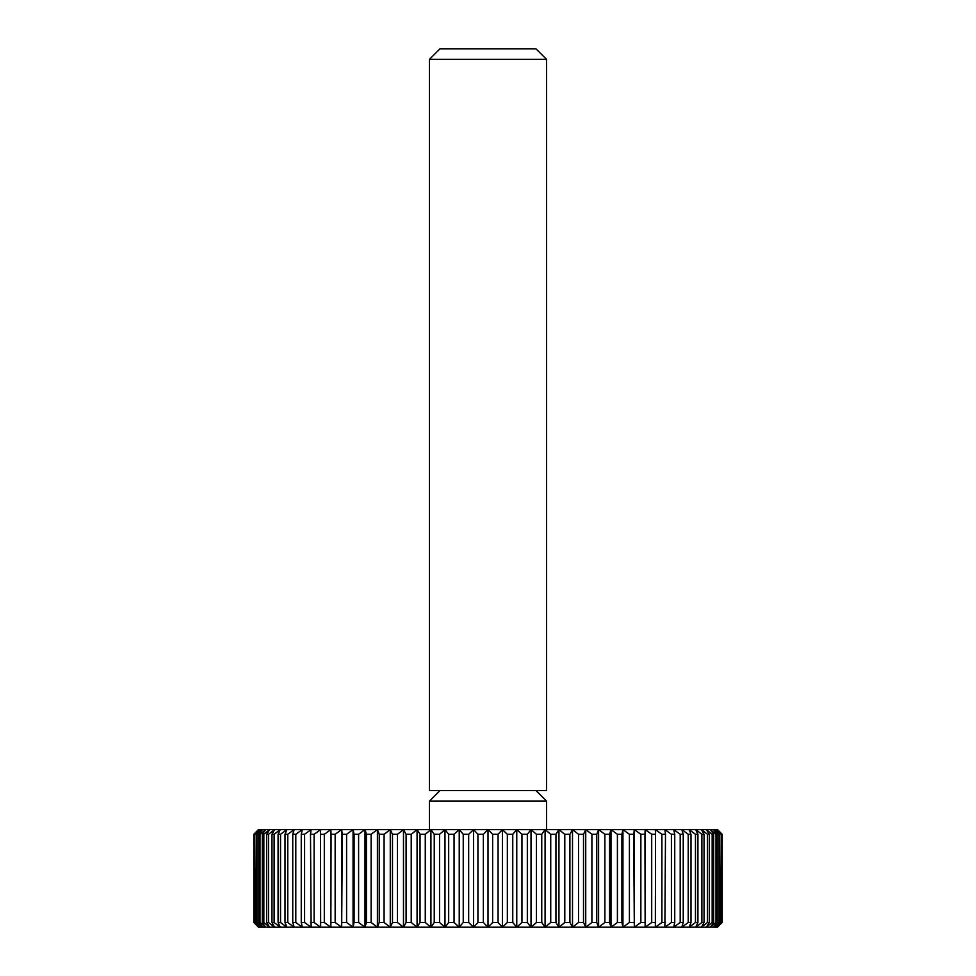 <?xml version="1.0" encoding="UTF-8"?>
<svg xmlns="http://www.w3.org/2000/svg" width="976" height="976" viewBox="0 0 976 976"><rect width="100%" height="100%" fill="white"/><g stroke="black" fill="none" stroke-linecap="round" stroke-linejoin="round"><path stroke-width="1.46" d="M488 59.365L546.56 59.365L535.995 48.8L440.005 48.8L429.44 59.365L488 59.365M429.44 59.365L429.44 790.56L546.56 790.56L546.56 59.365M429.44 829.6L429.44 801.125L546.56 801.125L535.995 790.56M721.435 834.285L720.935 922.515L715.75 927.2L719.763 922.515L719.763 834.285L718.909 834.285L718.909 922.515L713.493 927.2L717.177 922.515L717.177 834.285L715.994 834.285L715.994 922.515L710.345 927.2L713.688 922.515L713.688 834.285L712.163 834.285L712.163 922.515L706.319 927.2L709.296 922.515L709.296 834.285L707.454 834.285L707.454 922.515L701.439 927.2L704.038 922.515L704.038 834.285L701.878 834.285L701.878 922.515L695.705 927.2L697.925 922.515L697.925 834.285L695.461 834.285L695.461 922.515L689.166 927.2L690.996 922.515L690.996 834.285L688.226 834.285L688.226 922.515L681.821 927.2L683.249 922.515L683.249 834.285L680.199 834.285L680.199 922.515L673.708 927.2L674.745 922.515L674.745 834.285L671.403 834.285L671.403 922.515L664.876 927.2L665.498 834.285L661.899 834.285L661.899 922.515L655.335 927.2L655.543 834.285L651.7 834.285L651.7 922.515L645.136 927.2L644.941 834.285L640.854 834.285L640.854 922.515L634.327 927.2L633.705 834.285L629.41 834.285L629.41 922.515L622.932 927.2L621.907 922.515L621.907 834.285L617.405 834.285L617.405 922.515L611 927.2L609.573 922.515L609.573 834.285L604.888 834.285L604.888 922.515L598.593 927.2L596.763 922.515L596.763 834.285L591.907 834.285L591.907 922.515L585.734 927.2L583.514 922.515L583.514 834.285L578.524 834.285L578.524 922.515L572.509 927.2L569.899 922.515L569.899 834.285L564.787 834.285L564.787 922.515L558.931 927.2L555.954 922.515L555.954 834.285L550.732 834.285L550.732 922.515L545.084 927.2L541.753 922.515L541.753 834.285L536.446 834.285L536.446 922.515L531.017 927.2L527.333 922.515L527.333 834.285L521.953 834.285L521.953 922.515L516.768 927.2L512.754 922.515L512.754 834.285L507.337 834.285L507.337 922.515L502.408 927.2L498.077 922.515L498.077 834.285L492.636 834.285L492.636 922.515L488 927.2L483.364 922.515L483.364 834.285L477.923 834.285L477.923 922.515L473.592 927.2L468.663 922.515L468.663 834.285L463.246 834.285L463.246 922.515L459.232 927.2L454.047 922.515L454.047 834.285L448.667 834.285L448.667 922.515L444.983 927.2L439.554 922.515L439.554 834.285L434.247 834.285L434.247 922.515L430.916 927.2L425.268 922.515L425.268 834.285L420.046 834.285L420.046 922.515L417.069 927.2L411.213 922.515L411.213 834.285L406.101 834.285L406.101 922.515L403.491 927.2L397.476 922.515L397.476 834.285L392.486 834.285L392.486 922.515L390.266 927.2L384.093 922.515L384.093 834.285L379.237 834.285L379.237 922.515L377.407 927.2L371.112 922.515L371.112 834.285L366.427 834.285L366.427 922.515L365 927.2L358.595 922.515L358.595 834.285L354.093 834.285L354.093 922.515L353.068 927.2L346.59 922.515L346.59 834.285L342.295 834.285L341.673 927.2L335.146 922.515L335.146 834.285L331.059 834.285L330.864 927.2L324.3 922.515L324.3 834.285L320.457 834.285L320.665 927.2L314.101 922.515L314.101 834.285L310.502 834.285L311.124 927.2L304.597 922.515L304.597 834.285L301.255 834.285L301.255 922.515L302.292 927.2L295.801 922.515L295.801 834.285L292.751 834.285L292.751 922.515L294.179 927.2L287.774 922.515L287.774 834.285L285.004 834.285L285.004 922.515L286.834 927.2L280.539 922.515L280.539 834.285L278.075 834.285L278.075 922.515L280.295 927.2L274.122 922.515L274.122 834.285L271.962 834.285L271.962 922.515L274.561 927.2L268.546 922.515L268.546 834.285L266.704 834.285L266.704 922.515L269.681 927.2L263.837 922.515L263.837 834.285L262.312 834.285L262.312 922.515L265.655 927.2L260.006 922.515L260.006 834.285L258.823 834.285L258.823 922.515L262.507 927.2L257.091 922.515L257.091 834.285L256.237 834.285L256.237 922.515L260.25 927.2L255.065 922.515L254.565 834.285L254.565 922.515L258.896 927.2L253.98 922.515L253.809 834.285L258.445 829.6L717.555 829.6L722.191 834.285L722.02 922.515L717.104 927.2L721.435 922.515L721.435 834.285L717.104 829.6L722.02 834.285M722.02 922.515L717.555 927.2L258.445 927.2L253.98 922.515M719.763 834.285L715.75 829.6L720.935 834.285M718.909 922.515L719.763 922.515M717.177 834.285L713.493 829.6L718.909 834.285M715.994 922.515L717.177 922.515M713.688 834.285L710.345 829.6L715.994 834.285M712.163 922.515L713.688 922.515M709.296 834.285L706.319 829.6L712.163 834.285M707.454 922.515L709.296 922.515M704.038 834.285L701.439 829.6L707.454 834.285M701.878 922.515L704.038 922.515M697.925 834.285L695.705 829.6L701.878 834.285M695.461 922.515L697.925 922.515M690.996 834.285L689.166 829.6L695.461 834.285M688.226 922.515L690.996 922.515M683.249 834.285L681.821 829.6L688.226 834.285M680.199 922.515L683.249 922.515M674.745 834.285L673.708 829.6L680.199 834.285M671.403 922.515L674.745 922.515M665.498 834.285L664.876 829.6L671.403 834.285M661.899 922.515L665.498 922.515M655.543 834.285L655.335 829.6L661.899 834.285M651.7 922.515L655.543 922.515M644.941 834.285L645.136 829.6L651.7 834.285M645.136 829.6L645.136 927.2M640.854 922.515L644.941 922.515M633.705 834.285L634.327 829.6L640.854 834.285M634.327 829.6L634.327 927.2M629.41 922.515L633.705 922.515M621.907 834.285L622.932 829.6L629.41 834.285M622.932 829.6L622.932 927.2M617.405 922.515L621.907 922.515M609.573 834.285L611 829.6L617.405 834.285M611 829.6L611 927.2M604.888 922.515L609.573 922.515M596.763 834.285L598.593 829.6L604.888 834.285M598.593 829.6L598.593 927.2M591.907 922.515L596.763 922.515M583.514 834.285L585.734 829.6L591.907 834.285M585.734 829.6L585.734 927.2M578.524 922.515L583.514 922.515M569.899 834.285L572.509 829.6L578.524 834.285M572.509 829.6L572.509 927.2M564.787 922.515L569.899 922.515M555.954 834.285L558.931 829.6L564.787 834.285M558.931 829.6L558.931 927.2M550.732 922.515L555.954 922.515M541.753 834.285L545.084 829.6L550.732 834.285M545.084 829.6L545.084 927.2M536.446 922.515L541.753 922.515M527.333 834.285L531.017 829.6L536.446 834.285M531.017 829.6L531.017 927.2M521.953 922.515L527.333 922.515M512.754 834.285L516.768 829.6L521.953 834.285M516.768 829.6L516.768 927.2M507.337 922.515L512.754 922.515M498.077 834.285L502.408 829.6L507.337 834.285M502.408 829.6L502.408 927.2M492.636 922.515L498.077 922.515M483.364 834.285L488 829.6L492.636 834.285M488 829.6L488 927.2M477.923 922.515L483.364 922.515M468.663 834.285L473.592 829.6L477.923 834.285M473.592 829.6L473.592 927.2M463.246 922.515L468.663 922.515M454.047 834.285L459.232 829.6L463.246 834.285M459.232 829.6L459.232 927.2M448.667 922.515L454.047 922.515M439.554 834.285L444.983 829.6L448.667 834.285M444.983 829.6L444.983 927.2M434.247 922.515L439.554 922.515M425.268 834.285L430.916 829.6L434.247 834.285M430.916 829.6L430.916 927.2M420.046 922.515L425.268 922.515M411.213 834.285L417.069 829.6L420.046 834.285M417.069 829.6L417.069 927.2M406.101 922.515L411.213 922.515M397.476 834.285L403.491 829.6L406.101 834.285M403.491 829.6L403.491 927.2M392.486 922.515L397.476 922.515M384.093 834.285L390.266 829.6L392.486 834.285M390.266 829.6L390.266 927.2M379.237 922.515L384.093 922.515M371.112 834.285L377.407 829.6L379.237 834.285M377.407 829.6L377.407 927.2M366.427 922.515L371.112 922.515M358.595 834.285L365 829.6L366.427 834.285M365 829.6L365 927.2M354.093 922.515L358.595 922.515M346.59 834.285L353.068 829.6L354.093 834.285M353.068 829.6L353.068 927.2M342.295 922.515L346.59 922.515M335.146 834.285L341.673 829.6L342.295 834.285M341.673 829.6L341.673 927.2M331.059 922.515L335.146 922.515M324.3 834.285L330.864 829.6L331.059 834.285M330.864 829.6L330.864 927.2M320.457 922.515L324.3 922.515M314.101 834.285L320.665 829.6L320.457 834.285M310.502 922.515L314.101 922.515M304.597 834.285L311.124 829.6L310.502 834.285M301.255 922.515L304.597 922.515M295.801 834.285L302.292 829.6L301.255 834.285M292.751 922.515L295.801 922.515M287.774 834.285L294.179 829.6L292.751 834.285M285.004 922.515L287.774 922.515M280.539 834.285L286.834 829.6L285.004 834.285M278.075 922.515L280.539 922.515M274.122 834.285L280.295 829.6L278.075 834.285M271.962 922.515L274.122 922.515M268.546 834.285L274.561 829.6L271.962 834.285M266.704 922.515L268.546 922.515M263.837 834.285L269.681 829.6L266.704 834.285M262.312 922.515L263.837 922.515M260.006 834.285L265.655 829.6L262.312 834.285M258.823 922.515L260.006 922.515M257.091 834.285L262.507 829.6L258.823 834.285M256.237 922.515L257.091 922.515M255.065 834.285L260.25 829.6L256.237 834.285M253.98 834.285L258.896 829.6L254.565 834.285M253.809 834.285L253.809 922.515M722.191 922.515L722.191 834.285M546.56 829.6L546.56 801.125M440.005 790.56L429.44 801.125"/></g></svg>

